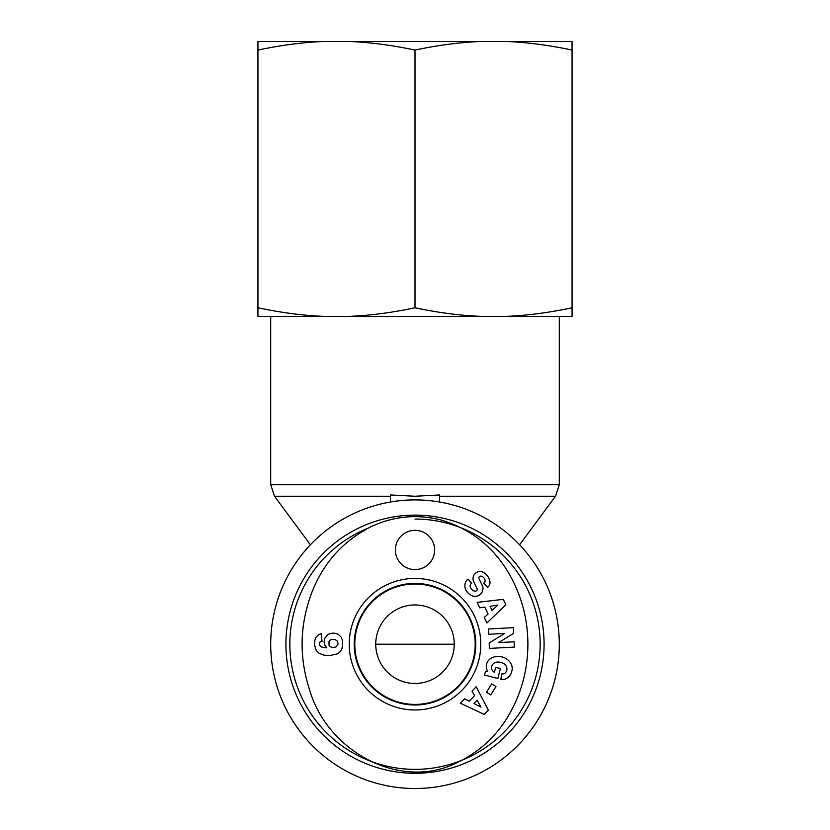 <?xml version="1.0" encoding="UTF-8"?>
<svg xmlns="http://www.w3.org/2000/svg" width="830" height="830" viewBox="0 0 830 830"><rect width="100%" height="100%" fill="white"/><g stroke="black" fill="none" stroke-linecap="round" stroke-linejoin="round"><path stroke-width="1.25" d="M390.463 502.015L390.463 494.971L415 496.257L439.537 494.971L439.537 502.015M415 788.5A144.296 144.296 0 0 0 539.967 572.057A144.296 144.296 0 0 0 290.033 572.057A144.296 144.296 0 0 0 415 788.5M376.135 649.797A39.259 39.259 0 0 1 375.741 644.205L454.259 644.205L375.741 644.205A39.259 39.259 0 0 0 386.697 671.418M415 683.464A39.259 39.259 0 0 0 448.999 624.575A39.259 39.259 0 0 0 381.001 624.575A39.259 39.259 0 0 0 415 683.464M415 519.051A125.154 125.154 0 0 1 530.526 692.355A125.154 125.154 0 0 1 326.117 732.309A125.154 125.154 0 0 1 367.866 528.264M415 515.119A129.086 129.086 0 0 0 303.209 708.747A129.086 129.086 0 0 0 526.791 708.747A129.086 129.086 0 0 0 415 515.119M354.794 644.205A60.206 60.206 0 0 1 415 583.998A60.206 60.206 0 0 1 475.206 644.205A60.206 60.206 0 0 1 415 704.411A60.206 60.206 0 0 1 354.794 644.205M395.37 549.968A19.63 19.63 0 0 1 424.815 532.964A19.63 19.63 0 0 1 424.815 566.973A19.63 19.63 0 0 1 395.37 549.968M480.767 644.205A65.767 65.767 0 0 0 382.111 587.246A65.767 65.767 0 0 0 382.111 701.163A65.767 65.767 0 0 0 480.767 644.205M475.787 644.205A60.787 60.787 0 0 1 384.601 696.847A60.787 60.787 0 0 1 384.601 591.562A60.787 60.787 0 0 1 475.787 644.205M505.833 604.707L486.888 623.008L484.284 617.489L488.082 614.024L484.793 607.062L479.719 607.819L477.157 602.373L503.302 599.343L505.833 604.707M495.956 686.535L490.789 694.897L486.494 692.241L491.661 683.889L495.956 686.535M504.837 679.21A8.466 8.466 0 0 1 500.822 679.272L501.953 673.794A3.434 3.434 0 0 0 505.159 672.985A7.781 6.422 15.7 0 0 504.609 664.145A7.024 3.922 12.3 0 0 496.973 662.091A7.792 6.246 14.8 0 0 492.159 670.173A10.582 8.871 -57.1 0 0 494.4 672.331L495.707 667.299L500.428 668.524L497.834 678.494L484.544 675.029L485.498 671.366L487.698 671.46A13.083 10.842 -165.4 0 1 497.606 656.416A13.083 10.842 -165.4 0 1 511.923 670.702L511.529 672.217A13.093 11.112 -167.3 0 1 504.837 679.21M482.292 585.472A6.868 6.868 0 0 1 482.51 590.96A9.804 8.383 49.7 0 1 481.971 592.319A7.138 4.389 -40.3 0 1 478.225 595.764A9.794 8.352 -129.7 0 1 471.419 595.484A10.458 7.294 -129.7 0 1 465.941 590.151A9.804 8.341 49.1 0 1 467.508 579.63L468.099 579.122L471.637 583.293L470.901 583.926A4.43 2.936 49.7 0 0 471.201 588.802A4.43 2.936 49.7 0 0 476.036 591.033A1.836 1.836 0 0 0 477.032 588.522L473.712 581.643A6.868 6.868 0 0 1 473.069 577.804A9.327 7.937 -130.3 0 1 473.951 575.045A7.138 5.53 -40.3 0 1 477.209 572.077A9.244 7.045 -117.3 0 1 484.606 573.125A43.689 23.769 -46.9 0 1 488.829 578.22A9.4 7.034 41.5 0 1 487.594 587.339L483.693 583.158L484.357 582.587A3.943 2.718 49.7 0 0 484.502 578.717A3.943 2.718 49.7 0 0 480.736 576.113A1.836 1.836 0 0 0 479.035 578.738L482.292 585.472M489.171 642.991L504.671 633.425L488.714 634.265L488.434 628.974L513.386 627.656L513.677 633.29L498.571 642.617L514.123 641.798L514.403 647.089L489.451 648.396L489.171 642.991M484.264 714.412L460.391 703.269L464.613 698.86L469.209 701.163L474.542 695.613L472.011 691.141L476.181 686.794L488.362 710.138L484.264 714.412M327.746 634.68A11.049 11.049 0 0 1 338.235 634.327L341.255 637.212L342.458 640.324L342.707 645.169L341.794 649.247L339.709 652.204L337.333 653.843L330.216 655.524L323.918 655.15L319.073 653.293L316.24 650.429L314.591 645.19L314.736 640.677L315.929 637.367L318.564 634.743L321.127 633.632L322.071 641.175L319.83 642.15L319.446 645.169L321.864 647.089L326.792 647.867L324.727 645.076L324.074 641.756L325.038 637.741L327.746 634.68M527.89 644.205L527.89 644.205C527.818 617.976 521.043 593.626 507.555 571.144C491.796 545.549 469.552 528.492 440.823 519.954C416.982 513.957 393.908 516.115 371.591 526.417C344.274 540.206 324.738 561.288 312.972 589.632C299.682 622.77 298.593 656.302 309.683 690.228C327.933 752.291 401.564 791.685 458.419 761.982C479.242 751.773 495.686 736.76 507.752 716.933C521.095 694.534 527.807 670.287 527.89 644.205M329.033 645.232L329.956 646.529L332.374 647.545L336.088 646.964L338.028 644.09L337.654 641.383L334.843 639.328L331.014 639.567L329.033 641.528L329.033 645.232M473.93 703.539L481.016 707.108L477.126 700.209L473.93 703.539M491.983 610.465L497.844 605.122L490.011 606.284L491.983 610.465M257.943 41.5L323.264 41.5C302.732 42.33 280.955 45.194 257.943 50.07L257.943 41.5M349.679 41.5L480.321 41.5C459.789 42.33 438.012 45.194 415 50.07C391.988 45.194 370.211 42.33 349.679 41.5L323.264 41.5M506.736 41.5L572.057 41.5L572.057 50.07C549.045 45.194 527.268 42.33 506.736 41.5L480.321 41.5M506.736 316.344C527.268 315.514 549.045 312.661 572.057 307.774L572.057 316.344L349.679 316.344C370.211 315.514 391.988 312.661 415 307.774C438.012 312.661 459.789 315.514 480.321 316.344M257.943 307.774C280.955 312.661 302.732 315.514 323.264 316.344L257.943 316.344L257.943 50.07M323.264 316.344L349.679 316.344M415 307.774L415 50.07M572.057 307.774L572.057 50.07M439.537 496.257L555.498 496.257L559.296 484.647L270.705 484.647L274.502 496.257L390.463 496.257M310.42 544.791L274.502 496.257M555.498 496.257L519.58 544.791M559.296 484.647L559.296 316.344M270.705 484.647L270.705 316.344"/></g></svg>
